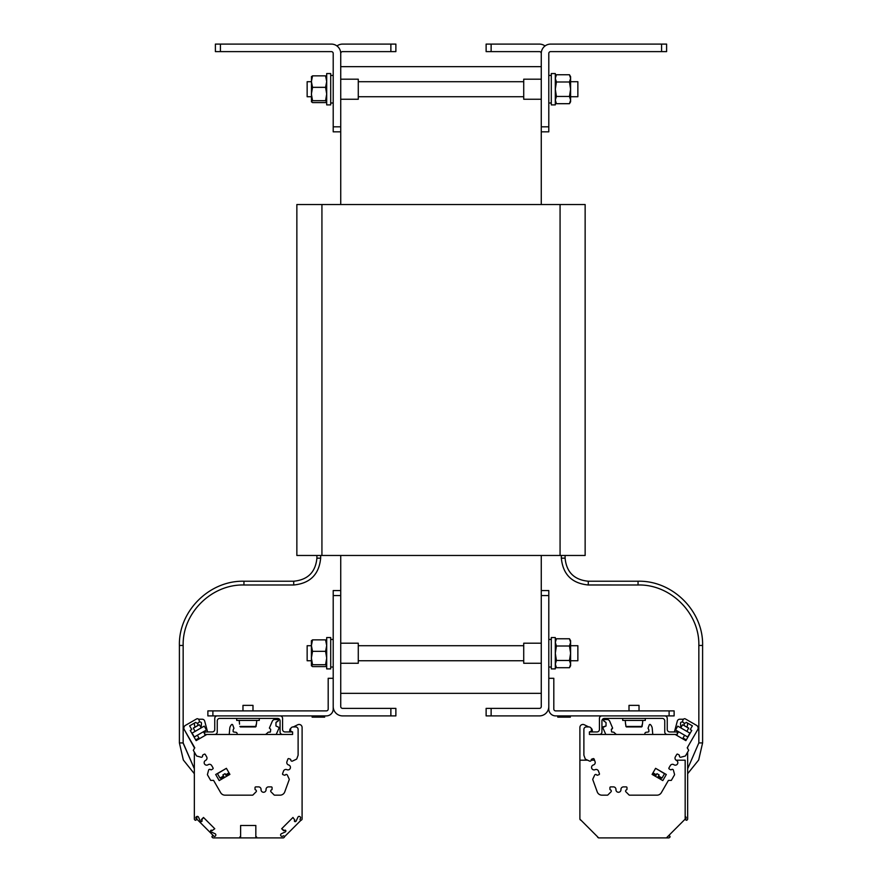 <?xml version="1.0" encoding="UTF-8"?>
<svg xmlns="http://www.w3.org/2000/svg" width="882" height="882" viewBox="0 0 882 882"><rect width="100%" height="100%" fill="white"/><g stroke="black" fill="none" stroke-linecap="round" stroke-linejoin="round"><path stroke-width="1.32" d="M541.272 131.837L541.272 126.821L548.791 126.821L548.791 131.837L541.272 131.837L541.272 53.471A1.841 1.841 0 0 0 539.42 51.619A1.841 1.841 0 0 1 541.272 53.471L541.272 126.821L548.791 126.821L548.791 53.471A1.841 1.841 0 0 1 550.633 51.619L661.588 51.619L661.588 44.1L666.605 44.1L666.605 51.619L661.588 51.619L661.588 44.1L550.633 44.1A9.371 9.371 0 0 0 541.272 53.471A9.371 9.371 0 0 1 550.633 44.1L666.605 44.1L666.605 51.619L550.633 51.619A1.841 1.841 0 0 0 548.791 53.471L548.791 131.837L541.272 131.837L541.272 204.536M541.272 555.473L541.272 590.565L548.791 590.565L548.791 709.04A6.858 6.858 0 0 0 555.649 715.897L669.107 715.897L669.107 710.892L555.649 710.892A1.841 1.841 0 0 1 553.808 709.04L553.808 678.302L548.791 678.302M340.728 131.837L333.209 131.837L333.209 126.821L340.728 126.821L340.728 131.837L333.209 131.837L333.209 126.821L340.728 126.821L340.728 204.536M340.728 555.473L340.728 595.582L333.209 595.582L333.209 590.565L340.728 590.565M541.272 66.657L340.728 66.657M541.272 693.34L340.728 693.34M585.141 555.473L296.859 555.473L296.859 204.536L585.141 204.536L585.141 555.473M491.131 44.1L539.42 44.1A9.371 9.371 0 0 1 545.032 45.963A9.371 9.371 0 0 0 539.42 44.1L491.131 44.1L491.131 51.619L486.125 51.619L486.125 44.1L491.131 44.1L491.131 51.619L486.125 51.619L486.125 44.1L491.131 44.1M539.42 51.619L491.131 51.619L539.42 51.619M491.131 708.378L491.131 715.897L486.125 715.897L486.125 708.378L539.42 708.378A1.841 1.841 0 0 0 541.272 706.537L541.272 590.565M491.131 715.897L539.42 715.897A9.371 9.371 0 0 0 548.791 706.537M669.107 710.892L674.124 710.892L674.124 715.897L669.107 715.897M390.869 708.378L395.875 708.378L395.875 715.897L390.869 715.897L390.869 708.378L342.58 708.378A1.841 1.841 0 0 1 340.728 706.537L340.728 595.582M390.869 715.897L342.58 715.897A9.371 9.371 0 0 1 333.209 706.537L333.209 595.582M333.209 678.302L328.192 678.302L328.192 709.04A1.841 1.841 0 0 1 326.351 710.892L212.893 710.892L212.893 715.897L207.876 715.897L207.876 710.892L212.893 710.892M333.209 706.537L333.209 709.04A6.858 6.858 0 0 1 326.351 715.897L212.893 715.897M207.876 710.892L207.876 715.897M342.58 44.1A9.371 9.371 0 0 0 336.968 45.963A9.371 9.371 0 0 1 342.58 44.1L395.875 44.1L395.875 51.619L390.869 51.619L390.869 44.1L342.58 44.1M340.728 53.471A1.841 1.841 0 0 1 342.58 51.619L390.869 51.619L390.869 44.1L395.875 44.1L395.875 51.619L342.58 51.619A1.841 1.841 0 0 0 340.728 53.471A9.371 9.371 0 0 0 331.367 44.1L220.412 44.1L331.367 44.1A9.371 9.371 0 0 1 340.728 53.471L340.728 126.821L340.728 53.471M333.209 53.471A1.841 1.841 0 0 0 331.367 51.619L215.395 51.619L215.395 44.1L220.412 44.1L220.412 51.619L331.367 51.619A1.841 1.841 0 0 1 333.209 53.471L333.209 126.821L333.209 53.471M541.272 643.21L523.721 643.21L523.721 663.264L541.272 663.264M340.728 663.264L358.279 663.264L358.279 643.21L340.728 643.21M551.294 637.565L551.294 668.898L555.307 668.898L555.307 637.565L551.294 637.565M330.706 668.898L330.706 637.565L326.693 637.565L326.693 668.898L330.706 668.898M311.401 645.712L307.145 645.712L307.145 660.75L311.401 660.75M570.599 645.712L577.864 645.712L577.864 660.75L570.599 660.75M570.599 664.091L569.474 667.707L570.599 664.091L569.474 660.475L556.421 660.475L555.307 664.091L556.421 667.707L569.474 667.707L570.599 665.767L570.599 653.231L569.474 660.475M555.307 665.767L556.421 667.707L555.307 664.091M556.421 660.475L555.307 653.231L556.421 645.999L569.474 645.999L570.599 653.231L570.599 642.383L569.474 638.766L570.599 642.383L570.599 640.696L569.474 638.766L556.421 638.766L555.307 642.383L556.421 638.766L555.307 640.696M569.474 645.999L570.599 642.383M556.421 645.999L555.307 642.383M311.401 640.806L312.526 639.869L311.401 645.613L312.526 651.346L325.579 651.346L326.693 645.613L325.579 639.869L312.526 639.869L311.401 640.806M326.693 640.806L325.579 639.869L326.693 640.806M325.579 651.346L326.693 658.038L325.579 664.719L312.526 664.719L311.401 658.038L312.526 651.346M312.526 664.719L311.467 665.877M311.401 640.696L311.401 665.656L312.526 666.605L325.579 666.605L326.693 665.767M325.579 664.719L326.693 665.656M330.706 104.892L330.706 73.559L326.693 73.559L326.693 104.892L330.706 104.892M330.706 637.565L326.693 637.565M311.401 76.789L312.526 75.852L311.401 81.596L312.526 87.34L325.579 87.34L326.693 81.596L325.579 75.852L312.526 75.852L311.401 76.789M326.693 76.789L325.579 75.852L326.693 76.789M325.579 87.34L326.693 94.021L325.579 100.702L312.526 100.702L311.401 94.021L312.526 87.34M312.526 100.702L311.401 101.651L312.526 102.588L325.579 102.588L326.693 101.75M325.579 100.702L326.693 101.651M311.467 76.58L311.467 101.86M340.728 99.247L358.279 99.247L358.279 79.193L340.728 79.193M551.294 73.559L551.294 104.892L555.307 104.892L555.307 73.559L551.294 73.559M541.272 79.193L523.721 79.193L523.721 99.247L541.272 99.247M570.599 100.074L569.474 103.69L570.599 100.074L569.474 96.458L556.421 96.458L555.307 100.074L556.421 103.69L569.474 103.69L570.599 101.75L570.599 89.225L569.474 96.458M555.307 101.75L556.421 103.69L555.307 100.074M556.421 96.458L555.307 89.225L556.421 81.982L569.474 81.982L570.599 89.225L570.599 78.366L569.474 74.749L570.599 78.366L570.599 76.69L569.474 74.749L556.421 74.749L555.307 78.366L556.421 74.749L555.307 76.69M569.474 81.982L570.599 78.366M556.421 81.982L555.307 78.366M311.401 81.706L307.145 81.706L307.145 96.744L311.401 96.744M570.599 81.706L577.864 81.706L577.864 96.744L570.599 96.744M280.068 715.897A2.503 2.503 0 0 1 282.571 718.411L282.571 729.436A2.503 2.503 0 0 0 285.084 731.95L292.603 731.95L292.603 734.452L282.571 734.452A2.503 2.503 0 0 1 280.068 731.95L280.068 720.914A2.503 2.503 0 0 0 277.565 718.411L219.761 718.411A2.503 2.503 0 0 0 217.248 720.914L217.248 731.95A2.503 2.503 0 0 1 214.745 734.452L204.712 734.452L204.712 731.95L212.231 731.95A2.503 2.503 0 0 0 214.745 729.436L214.745 718.411A2.503 2.503 0 0 1 217.248 715.897M243.95 581.227L293.717 581.227L243.95 581.227C209.464 580.334 178.506 611.127 179.399 645.459C178.506 611.127 209.464 580.334 243.95 581.227C209.464 580.334 178.506 611.127 179.399 645.459C178.506 611.127 209.464 580.334 243.95 581.227L243.95 584.987C211.46 584.149 182.32 613.144 183.158 645.459C182.32 613.144 211.46 584.149 243.95 584.987C211.46 584.149 182.32 613.144 183.158 645.459L179.399 645.459L179.399 742.92L183.335 760.008L194.338 773.701L183.335 760.008L179.399 742.92L183.335 760.008L194.338 773.701L183.335 760.008L179.399 742.92L183.158 742.92L183.158 645.459C182.32 613.144 211.46 584.149 243.95 584.987L293.717 584.987L293.717 581.227C307.807 579.849 315.536 572.164 316.903 558.163L320.662 558.163C319.063 574.458 310.078 583.399 293.717 584.987C310.078 583.399 319.063 574.458 320.662 558.163C319.063 574.458 310.078 583.399 293.717 584.987L293.717 584.987C310.078 583.399 319.063 574.458 320.662 558.163L320.662 555.473M293.717 581.227C307.807 579.849 315.536 572.164 316.903 558.163L316.903 555.473M236.707 718.411L236.707 720.418L259.264 720.418L259.264 718.411L259.264 720.418M256.43 724.177L256.761 720.418L256.43 724.177M239.54 724.177L239.209 720.418M256.089 726.47L256.287 724.177L255.582 726.933L239.882 726.47L256.089 726.47L256.287 724.177M252.991 707.882L252.991 710.892L252.991 705.368L242.969 705.368L242.969 710.892M240.389 726.933L255.582 726.933L240.389 726.933M601.932 715.897A2.503 2.503 0 0 0 599.429 718.411L599.429 729.436A2.503 2.503 0 0 1 596.916 731.95L589.397 731.95L589.397 734.452L599.429 734.452A2.503 2.503 0 0 0 601.932 731.95L601.932 720.914A2.503 2.503 0 0 1 604.435 718.411L662.239 718.411A2.503 2.503 0 0 1 664.752 720.914L664.752 731.95A2.503 2.503 0 0 0 667.255 734.452L677.288 734.452L677.288 731.95L669.769 731.95A2.503 2.503 0 0 1 667.255 729.436L667.255 718.411A2.503 2.503 0 0 0 664.752 715.897M642.46 724.177L642.791 720.418M625.57 724.177L625.239 720.418L625.57 724.177M625.713 724.177L625.911 726.47L625.713 724.177M642.118 726.47L642.328 724.177L641.611 726.933L625.911 726.47L642.118 726.47L642.328 724.177M639.031 710.892L639.031 705.368L629.009 705.368L629.009 710.892L629.009 707.882M626.418 726.933L641.611 726.933M622.736 720.418L622.736 718.411L622.736 720.418L645.293 720.418L645.293 718.411M556.31 715.897L571.349 715.897M557.777 716.404L557.777 717.154L570.334 717.154L570.334 716.404M558.086 717.154L558.086 716.404M570.026 717.154L570.026 716.404M310.651 715.897L325.69 715.897M312.118 716.404L312.118 717.154L324.675 717.154L324.675 716.404M320.387 717.154L320.387 716.404M321.61 717.154L321.61 716.404M324.367 717.154L324.367 716.404M652.228 728.312L652.768 734.452L652.228 728.312A5.071 5.071 0 0 0 651.71 726.47A9.845 9.845 0 0 0 650.563 724.706A0.761 0.761 0 0 0 649.262 724.927L648.038 728.289L648.535 729.171A0.761 0.761 0 0 1 648.777 729.668L648.92 731.178A0.761 0.761 0 0 1 648.259 732.005L646.021 732.303A1.268 1.268 0 0 0 644.974 733.207L644.621 734.452L644.974 733.207M616.386 734.452A18.004 18.004 0 0 1 614.192 732.545A1.268 1.268 0 0 0 613.288 732.159L611.568 731.928L611.292 729.348L612.626 728.091L609.76 721.344A3.043 3.043 0 0 0 607.224 719.503L603.497 719.734L603.751 720.914L606.033 722.523L606.033 725.985L602.726 727.54L605.802 734.452M591.778 731.95L592.285 730.572A3.043 3.043 0 0 0 591.028 728.113M584.27 724.761L588.702 726.922L584.27 724.761A3.043 3.043 0 0 0 579.893 727.496L579.893 819.113L598.669 837.9L668.666 837.9A1.268 1.268 0 0 0 669.559 837.525L669.813 837.272A0.761 0.761 0 0 0 669.813 836.191L669.692 836.07A0.761 0.761 0 0 0 668.832 835.927L668.06 836.279A1.268 1.268 0 0 1 667.972 836.312A1.268 1.268 0 0 0 668.06 836.279A1.268 1.268 0 0 1 667.972 836.312M579.915 819.146A1.268 1.268 0 0 0 580.257 819.797L580.521 820.051A0.761 0.761 0 0 0 581.051 820.271M597.511 836.742A0.761 0.761 0 0 0 597.731 837.272L597.996 837.525A1.268 1.268 0 0 0 598.646 837.878M685.171 816.5A1.268 1.268 0 0 1 685.193 816.512A1.268 1.268 0 0 0 685.171 816.5A1.268 1.268 0 0 1 685.193 816.512L685.424 816.622A1.268 1.268 0 0 1 686.042 818.298L685.678 819.069A0.761 0.761 0 0 0 685.832 819.929L685.953 820.051A0.761 0.761 0 0 0 687.034 820.051L687.287 819.797A1.268 1.268 0 0 0 687.662 818.904L687.662 752.081L688.688 750.306L685.557 755.731A0.75 0.75 0 0 1 685.093 756.083L680.816 757.23A1.003 1.003 0 0 1 679.846 756.977L679.702 756.833A1.003 1.003 0 0 1 679.416 756.039L679.449 755.687A0.75 0.75 0 0 0 679.074 754.959L677.751 754.198A0.75 0.75 0 0 0 676.726 754.474L675.336 756.877A2.514 2.514 0 0 0 676.417 760.394A2.514 2.514 0 0 1 677.508 763.911A2.514 2.514 0 0 1 673.914 764.727A2.514 2.514 0 0 0 670.331 765.543L668.942 767.946A0.75 0.75 0 0 0 669.217 768.972L670.541 769.732A0.75 0.75 0 0 0 671.356 769.699L671.643 769.501A1.003 1.003 0 0 1 672.481 769.347L672.668 769.402A1.003 1.003 0 0 1 673.385 770.107L674.532 774.385A0.75 0.75 0 0 1 674.454 774.958L671.323 780.394L668.424 780.394L661.346 792.653A5.016 5.016 0 0 1 656.991 795.167L629.55 795.167A0.75 0.75 0 0 1 629.02 794.947L625.889 791.804A1.003 1.003 0 0 1 625.625 790.834L625.68 790.647A1.003 1.003 0 0 1 626.22 789.996L626.551 789.853A0.75 0.75 0 0 0 626.981 789.169L626.981 787.637A0.75 0.75 0 0 0 626.231 786.887L623.453 786.887A2.514 2.514 0 0 0 620.95 789.577A2.514 2.514 0 0 1 618.447 792.279A2.514 2.514 0 0 1 615.956 789.577A2.514 2.514 0 0 0 613.453 786.887L610.675 786.887A0.75 0.75 0 0 0 609.925 787.637L609.925 789.169A0.75 0.75 0 0 0 610.355 789.853L610.686 789.996A1.003 1.003 0 0 1 611.226 790.647L611.281 790.834A1.003 1.003 0 0 1 611.017 791.804L607.885 794.947A0.75 0.75 0 0 1 607.356 795.167L601.943 795.167A5.016 5.016 0 0 1 597.224 791.86L592.792 779.655A0.75 0.75 0 0 1 592.814 779.082L594.688 775.069A1.003 1.003 0 0 1 595.504 774.495L595.703 774.473A1.003 1.003 0 0 1 596.497 774.771L596.75 775.024A0.75 0.75 0 0 0 597.544 775.19L598.977 774.672A0.75 0.75 0 0 0 599.429 773.712L598.481 771.1A2.514 2.514 0 0 0 595.096 769.677A2.514 2.514 0 0 1 591.701 768.244A2.514 2.514 0 0 1 593.377 764.97A2.514 2.514 0 0 0 595.063 761.695L594.115 759.093A0.75 0.75 0 0 0 593.145 758.641L591.712 759.159A0.75 0.75 0 0 0 591.216 759.81L591.183 760.163A1.003 1.003 0 0 1 590.764 760.901L590.598 761.012A1.003 1.003 0 0 1 589.595 761.1L585.582 759.226A0.75 0.75 0 0 1 585.196 758.796L583.95 755.389A1.257 1.257 0 0 1 583.884 754.959L583.884 729.436A2.514 2.514 0 0 1 586.387 726.922L588.9 726.922A2.514 2.514 0 0 1 591.403 729.436L591.403 731.156L589.397 731.95M687.431 748.134L687.662 747.065L687.662 748.134M589.397 734.452L675.16 734.452L685.865 740.637L691.764 730.428L686.295 739.888A3.043 3.043 0 0 0 686.097 739.766L683.01 738.058M680.794 727.859L682.613 724.717L680.893 727.683L680.518 723.394A1.268 1.268 0 0 1 681.786 722.016L682.877 722.016M684.234 725.18L684.234 723.284A1.268 1.268 0 0 0 684.223 723.075A1.268 1.268 0 0 1 684.234 723.284A1.268 1.268 0 0 0 684.223 723.075A1.268 1.268 0 0 1 684.234 723.284L684.234 725.18A1.654 1.654 0 0 0 684.278 725.533M686.383 726.757A1.654 1.654 0 0 0 687.53 725.18L687.53 723.064L687.53 725.18M679.768 719.227L683.495 719.227L679.768 719.227A2.536 2.536 0 0 0 677.321 721.101L674.465 731.95M649.262 724.927L648.038 728.289M648.92 731.178A0.761 0.761 0 0 1 648.259 732.005L646.021 732.303M611.292 729.348L612.328 728.764M612.626 728.091L609.76 721.344M607.224 719.503L604.049 719.227M603.497 719.734L603.497 720.473M606.033 725.985L603.123 726.834M592.285 731.443L592.285 730.572M579.893 727.496L579.893 760.196L579.893 727.496L579.893 760.196L587.655 760.196M676.075 760.196L685.171 760.196L685.171 819.113L666.395 837.9L668.666 837.9M686.042 818.298A1.268 1.268 0 0 0 685.424 816.622A1.268 1.268 0 0 1 686.042 818.298L685.678 819.069M680.518 723.394A1.268 1.268 0 0 1 681.786 722.016A1.268 1.268 0 0 0 680.518 723.394A1.268 1.268 0 0 1 681.786 722.016M677.321 721.101L674.454 731.795M229.772 728.312L229.232 734.452L229.772 728.312A5.071 5.071 0 0 1 230.29 726.47A9.845 9.845 0 0 1 231.437 724.706A0.761 0.761 0 0 1 232.738 724.927L233.962 728.289L232.738 724.927M237.026 733.207L237.379 734.452L237.026 733.207A1.268 1.268 0 0 0 235.979 732.303L233.741 732.005A0.761 0.761 0 0 1 233.08 731.178L233.223 729.668A0.761 0.761 0 0 1 233.465 729.171L233.962 728.289M279.274 727.54L276.198 734.452L279.274 727.54L276.198 734.452L279.274 727.54L275.967 725.985L275.967 722.523L278.249 720.914L278.503 719.734L274.776 719.503A3.043 3.043 0 0 0 272.24 721.344L269.374 728.091L270.708 729.348L270.432 731.928L268.712 732.159A1.268 1.268 0 0 0 267.808 732.545A18.004 18.004 0 0 1 265.614 734.452A18.004 18.004 0 0 0 267.808 732.545M290.972 728.113A3.043 3.043 0 0 0 289.715 730.572L290.222 731.95M297.73 724.761L293.298 726.922L297.73 724.761A3.043 3.043 0 0 1 302.107 727.496L302.107 818.904L302.107 727.496M283.354 837.878L283.111 837.9A1.268 1.268 0 0 0 284.004 837.525L284.269 837.272A0.761 0.761 0 0 0 284.269 836.191L284.136 836.07A0.761 0.761 0 0 0 283.276 835.927L282.516 836.279A1.268 1.268 0 0 1 280.829 835.662L280.719 835.441A1.268 1.268 0 0 1 281.336 833.755L285.283 831.913A1.014 1.014 0 0 0 285.834 830.734L285.834 830.734A0.761 0.761 0 0 0 284.39 830.646L281.667 828.749L292.967 817.46L294.864 820.172A0.761 0.761 0 0 0 294.941 821.616L294.941 821.616A1.014 1.014 0 0 0 296.12 821.065L297.962 817.129A1.268 1.268 0 0 1 299.648 816.512L299.88 816.622A1.268 1.268 0 0 1 300.486 818.298L300.134 819.069A0.761 0.761 0 0 0 300.288 819.929L300.409 820.051A0.761 0.761 0 0 0 301.479 820.051L301.743 819.797A1.268 1.268 0 0 0 302.107 818.904M253.233 825.475L255.835 825.475L253.233 825.475L255.835 825.475L255.835 836.886L256.596 836.886L256.596 837.9L239.86 837.9L239.86 836.886L240.621 836.886L240.621 825.475L243.212 825.475M194.338 773.701L194.338 818.904A1.268 1.268 0 0 0 194.713 819.797L194.966 820.051A0.761 0.761 0 0 0 196.047 820.051L196.168 819.929A0.761 0.761 0 0 0 196.322 819.069L195.958 818.298A1.268 1.268 0 0 1 196.576 816.622L196.807 816.512A1.268 1.268 0 0 1 198.483 817.129L200.324 821.065A1.014 1.014 0 0 0 201.504 821.616L201.515 821.616A0.761 0.761 0 0 0 201.592 820.172L203.488 817.46L214.778 828.749L212.066 830.646A0.761 0.761 0 0 0 210.622 830.734L210.622 830.734A1.014 1.014 0 0 0 211.173 831.913L215.12 833.755A1.268 1.268 0 0 1 215.726 835.441L215.627 835.662A1.268 1.268 0 0 1 213.94 836.279L213.168 835.927A0.761 0.761 0 0 0 212.308 836.07L212.187 836.191A0.761 0.761 0 0 0 212.187 837.272L212.441 837.525A1.268 1.268 0 0 0 213.334 837.9L239.86 837.9M194.338 818.904L194.338 752.081L194.338 768.74L194.338 752.081L194.338 768.74L183.158 742.92M195.903 739.766L198.99 738.058L195.903 739.766A3.043 3.043 0 0 0 195.705 739.888L190.236 730.428L196.135 740.637L206.84 734.452L292.603 734.452M197.766 723.284A1.268 1.268 0 0 1 197.777 723.075A1.268 1.268 0 0 0 197.766 723.284A1.268 1.268 0 0 1 197.777 723.075A1.268 1.268 0 0 0 197.766 723.284L197.766 725.18A1.654 1.654 0 0 1 197.722 725.533M194.47 725.18L194.47 723.064L194.47 725.18A1.654 1.654 0 0 0 195.617 726.757M202.232 719.227L198.505 719.227L202.232 719.227A2.536 2.536 0 0 1 204.679 721.101L207.546 731.795L204.679 721.101M565.097 555.473L565.097 558.163L561.338 558.163L561.338 555.473M698.842 645.459L702.601 645.459L702.601 742.92L698.665 760.008L687.662 773.701L698.665 760.008L702.601 742.92L698.665 760.008L687.662 773.701L698.665 760.008L702.601 742.92L698.842 742.92L698.842 645.459C699.68 613.144 670.541 584.149 638.05 584.987L588.283 584.975C571.922 583.399 562.937 574.458 561.338 558.163C562.937 574.458 571.922 583.399 588.283 584.987C571.922 583.399 562.937 574.458 561.338 558.163C562.937 574.458 571.922 583.399 588.283 584.987L588.283 581.227C574.193 579.849 566.464 572.164 565.097 558.163C566.464 572.164 574.193 579.849 588.283 581.227L638.05 581.227L638.05 584.987C670.541 584.149 699.68 613.144 698.842 645.459C699.68 613.144 670.541 584.149 638.05 584.987M270.179 732.159L268.712 732.159M272.24 721.344L269.374 728.091M277.951 719.227L274.776 719.503M278.503 720.473L278.503 719.734M276.22 722.082L278.249 720.914M289.715 730.572L289.715 731.443M299.88 816.622A1.268 1.268 0 0 1 300.486 818.298A1.268 1.268 0 0 0 299.88 816.622A1.268 1.268 0 0 1 300.486 818.298L300.134 819.069M283.574 830.657L281.667 828.749L283.574 830.657L281.667 828.749L292.967 817.46M281.336 833.755A1.268 1.268 0 0 0 280.719 835.441A1.268 1.268 0 0 1 281.336 833.755L285.283 831.913M256.596 837.9L283.111 837.9M213.94 836.279A1.268 1.268 0 0 0 215.627 835.662A1.268 1.268 0 0 1 213.94 836.279L213.168 835.927M201.482 819.94L203.488 817.46L214.778 828.749M201.504 821.616L201.515 821.616A0.761 0.761 0 0 0 201.592 820.172M198.483 817.129A1.268 1.268 0 0 0 196.807 816.512A1.268 1.268 0 0 1 198.483 817.129L200.324 821.065M197.777 723.075A2.007 2.007 0 0 0 199.123 722.016L200.214 722.016A1.268 1.268 0 0 1 201.482 723.394L201.107 727.683L199.387 724.717L196.289 726.36L199.387 724.717L201.206 727.859M297.962 817.129A1.268 1.268 0 0 1 299.648 816.512A1.268 1.268 0 0 0 297.962 817.129M201.581 819.367L203.488 817.46L201.581 819.367M195.958 818.298A1.268 1.268 0 0 1 196.576 816.622A1.268 1.268 0 0 0 195.958 818.298M200.214 722.016A1.268 1.268 0 0 1 201.482 723.394A1.268 1.268 0 0 0 200.214 722.016M285.834 830.734A0.761 0.761 0 0 0 284.39 830.646M240.621 825.475L255.835 825.475M215.12 833.755A1.268 1.268 0 0 1 215.726 835.441M292.603 731.95L290.597 731.156L290.597 729.436A2.514 2.514 0 0 1 293.1 726.922L295.613 726.922A2.514 2.514 0 0 1 298.116 729.436L298.116 754.959A1.257 1.257 0 0 1 298.05 755.389L296.804 758.796A0.75 0.75 0 0 1 296.418 759.226L292.405 761.1A1.003 1.003 0 0 1 291.402 761.012L291.236 760.901A1.003 1.003 0 0 1 290.817 760.163L290.784 759.81A0.75 0.75 0 0 0 290.288 759.159L288.855 758.641A0.75 0.75 0 0 0 287.885 759.093L286.937 761.695A2.514 2.514 0 0 0 288.623 764.97A2.514 2.514 0 0 1 290.299 768.244A2.514 2.514 0 0 1 286.904 769.677A2.514 2.514 0 0 0 283.519 771.1L282.571 773.712A0.75 0.75 0 0 0 283.023 774.672L284.456 775.19A0.75 0.75 0 0 0 285.25 775.024L285.503 774.771A1.003 1.003 0 0 1 286.297 774.473L286.496 774.495A1.003 1.003 0 0 1 287.312 775.069L289.186 779.082A0.75 0.75 0 0 1 289.208 779.655L284.776 791.86A5.016 5.016 0 0 1 280.057 795.167L274.644 795.167A0.75 0.75 0 0 1 274.115 794.947L270.983 791.804A1.003 1.003 0 0 1 270.719 790.834L270.774 790.647A1.003 1.003 0 0 1 271.314 789.996L271.645 789.853A0.75 0.75 0 0 0 272.075 789.169L272.075 787.637A0.75 0.75 0 0 0 271.325 786.887L268.547 786.887A2.514 2.514 0 0 0 266.044 789.577A2.514 2.514 0 0 1 263.553 792.279A2.514 2.514 0 0 1 261.05 789.577A2.514 2.514 0 0 0 258.547 786.887L255.769 786.887A0.75 0.75 0 0 0 255.019 787.637L255.019 789.169A0.75 0.75 0 0 0 255.449 789.853L255.78 789.996A1.003 1.003 0 0 1 256.32 790.647L256.375 790.834A1.003 1.003 0 0 1 256.111 791.804L252.98 794.947A0.75 0.75 0 0 1 252.45 795.167L225.009 795.167A5.016 5.016 0 0 1 220.654 792.653L213.576 780.394L210.677 780.394L207.546 774.958A0.75 0.75 0 0 1 207.468 774.385L208.615 770.107A1.003 1.003 0 0 1 209.332 769.402L209.519 769.347A1.003 1.003 0 0 1 210.357 769.501L210.644 769.699A0.75 0.75 0 0 0 211.46 769.732L212.782 768.972A0.75 0.75 0 0 0 213.058 767.946L211.669 765.543A2.514 2.514 0 0 0 208.086 764.727A2.514 2.514 0 0 1 204.492 763.911A2.514 2.514 0 0 1 205.583 760.394A2.514 2.514 0 0 0 206.664 756.877L205.274 754.474A0.75 0.75 0 0 0 204.249 754.198L202.926 754.959A0.75 0.75 0 0 0 202.551 755.687L202.584 756.039A1.003 1.003 0 0 1 202.298 756.833L202.154 756.977A1.003 1.003 0 0 1 201.184 757.23L196.906 756.083A0.75 0.75 0 0 1 196.443 755.731L193.312 750.306L194.768 747.804L184.481 729.987L194.569 748.134M302.107 760.196L302.085 819.146M214.028 836.312L196.829 819.113L196.829 816.5M300.949 820.271L284.489 836.742M594.512 760.196L591.183 760.196M685.711 726.36L688.644 728.058L685.711 726.36M686.869 731.376L688.644 728.058M653.253 774.429L655.701 775.84L652.636 773.459L652.096 774.396L655.602 768.321L664.532 773.701L662.029 778.034L658.501 776.006L657.873 777.086L660.309 778.497L657.873 777.086M678.567 731.718L677.288 733.934M684.641 735.235L682.613 738.752M655.602 768.321L666.318 774.506L662.812 780.581L652.096 774.396L661.919 780.063M691.764 730.428L690.242 729.546L692.381 725.853L686.284 722.336A2.007 2.007 0 0 1 683.572 722.788A2.007 2.007 0 0 1 682.944 720.12L683.318 719.469A1.51 1.51 0 0 1 685.369 718.918L696.24 725.191A3.186 3.186 0 0 1 697.519 729.987L687.232 747.804L688.688 750.306M677.762 726.118L689.9 733.118L687.662 736.977L675.535 729.976L677.762 726.118M655.701 775.84L656.958 773.668L659.119 774.914L658.501 776.006M697.519 729.987L687.662 747.065M685.369 718.918L696.24 725.191M692.381 725.853L687.53 723.064M195.131 731.376L193.312 728.223L199.387 724.717M224.127 777.086L221.691 778.497L224.127 777.086L223.499 776.006L219.971 778.034L217.468 773.701L226.398 768.321L229.904 774.396L219.188 780.581L215.682 774.506L226.398 768.321M223.499 776.006L222.881 774.914L225.042 773.668L226.299 775.84L228.747 774.429L226.299 775.84M203.433 731.718L204.712 733.934M197.359 735.235L199.387 738.752M184.481 729.987A3.186 3.186 0 0 1 185.76 725.191L196.631 718.918A1.51 1.51 0 0 1 198.682 719.469L199.056 720.12A2.007 2.007 0 0 1 198.428 722.788A2.007 2.007 0 0 1 195.716 722.336L189.619 725.853L191.758 729.546L190.236 730.428M220.081 780.063L229.904 774.396L229.364 773.459L228.747 774.429M204.238 726.118L206.465 729.976L194.338 736.977L192.1 733.118L204.238 726.118M196.289 726.36L193.356 728.058L196.289 726.36M194.47 723.064L189.619 725.853M185.76 725.191L196.631 718.918M215.395 44.1L220.412 44.1L220.412 51.619L215.395 51.619L215.395 44.1M560.07 555.473L560.07 204.536M321.93 555.473L321.93 204.536M548.791 595.582L541.272 595.582M638.05 581.227L638.05 581.227C672.536 580.334 703.494 611.127 702.601 645.459C703.494 611.127 672.536 580.334 638.05 581.227C672.536 580.334 703.494 611.127 702.601 645.459C703.494 611.127 672.536 580.334 638.05 581.227M682.613 724.717L688.688 728.223M656.329 774.749L653 772.83M229 772.83L225.671 774.749M548.791 639.45L551.294 639.45L548.791 639.45M548.791 667.024L551.294 667.024M333.209 667.024L330.706 667.024M333.209 639.45L330.706 639.45L333.209 639.45M358.279 660.75L523.721 660.75M358.279 645.712L523.721 645.712M333.209 103.007L330.706 103.007M333.209 75.433L330.706 75.433M548.791 75.433L551.294 75.433M548.791 103.007L551.294 103.007M358.279 96.744L523.721 96.744M358.279 81.706L523.721 81.706M183.158 743.206L194.338 768.74M243.95 584.987L293.717 584.987M687.662 768.74L698.842 742.92L687.662 768.74M662.029 778.034L660.309 778.497M219.971 778.034L221.691 778.497"/></g></svg>
